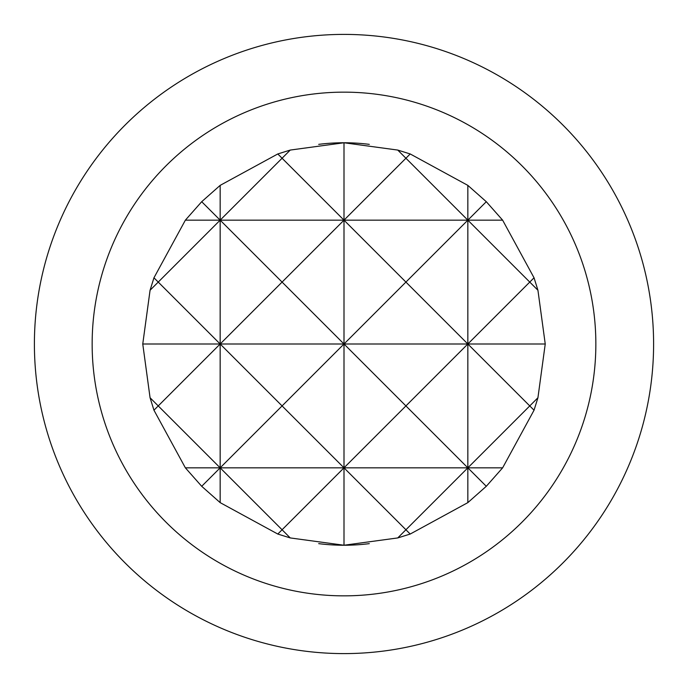 <?xml version="1.0" encoding="UTF-8"?>
<svg xmlns="http://www.w3.org/2000/svg" width="688" height="688" viewBox="0 0 688 688"><rect width="100%" height="100%" fill="white"/><g stroke="black" fill="none" stroke-linecap="round" stroke-linejoin="round"><path stroke-width="1.03" d="M369.293 543.64A201.24 201.24 0 0 1 344 545.24L397.75 537.93L410.203 534.043L467.84 502.627L486.296 486.296L502.627 467.84L534.043 410.203L537.93 397.75L545.24 344L537.93 290.25L534.043 277.797L502.627 220.16L486.296 201.704L467.84 185.373L410.203 153.957L397.75 150.07L344 142.76A201.24 201.24 0 0 1 369.293 144.36M486.296 486.296L467.84 467.84L405.92 529.76L344 467.84L282.08 529.76L290.25 537.93L344 545.24A201.24 201.24 0 0 1 318.707 543.64M318.707 144.36A201.24 201.24 0 0 1 344 142.76L290.25 150.07L282.08 158.24L344 220.16L405.92 158.24L467.84 220.16L486.296 201.704M92.149 344A251.851 251.851 0 0 0 344 595.851A251.851 251.851 0 0 0 595.851 344A251.851 251.851 0 0 0 344 92.149A251.851 251.851 0 0 0 92.149 344M653.6 344A309.6 309.6 0 0 1 344 653.6A309.6 309.6 0 0 1 34.4 344A309.6 309.6 0 0 1 344 34.4A309.6 309.6 0 0 1 653.6 344M344 142.76L344 344L405.92 282.08L344 220.16L282.08 282.08L344 344L282.08 405.92L220.16 344L158.24 405.92L150.07 397.75L153.957 410.203L185.373 467.84L201.704 486.296L220.16 502.627L277.797 534.043L282.08 529.76L220.16 467.84L220.16 502.627M153.957 410.203L158.24 405.92L220.16 467.84L282.08 405.92L344 467.84L405.92 405.92L467.84 467.84L344 467.84L344 545.24M220.16 185.373L201.704 201.704L220.16 220.16L282.08 158.24L277.797 153.957L220.16 185.373L220.16 220.16L158.24 282.08L153.957 277.797L150.07 290.25L158.24 282.08L220.16 344L142.76 344L150.07 397.75M537.93 397.75L529.76 405.92L467.84 344L405.92 405.92L344 344L220.16 344L282.08 282.08L220.16 220.16L220.16 467.84L201.704 486.296M534.043 277.797L529.76 282.08L537.93 290.25M467.84 185.373L467.84 220.16L185.373 220.16L153.957 277.797M502.627 220.16L467.84 220.16L405.92 282.08L467.84 344L529.76 282.08L467.84 220.16L467.84 502.627M410.203 153.957L405.92 158.24L397.75 150.07M397.75 537.93L405.92 529.76L410.203 534.043M277.797 534.043L290.25 537.93M150.07 290.25L142.76 344M201.704 201.704L185.373 220.16M290.25 150.07L277.797 153.957M502.627 467.84L467.84 467.84L529.76 405.92L534.043 410.203M545.24 344L344 344L344 467.84L185.373 467.84"/></g></svg>
